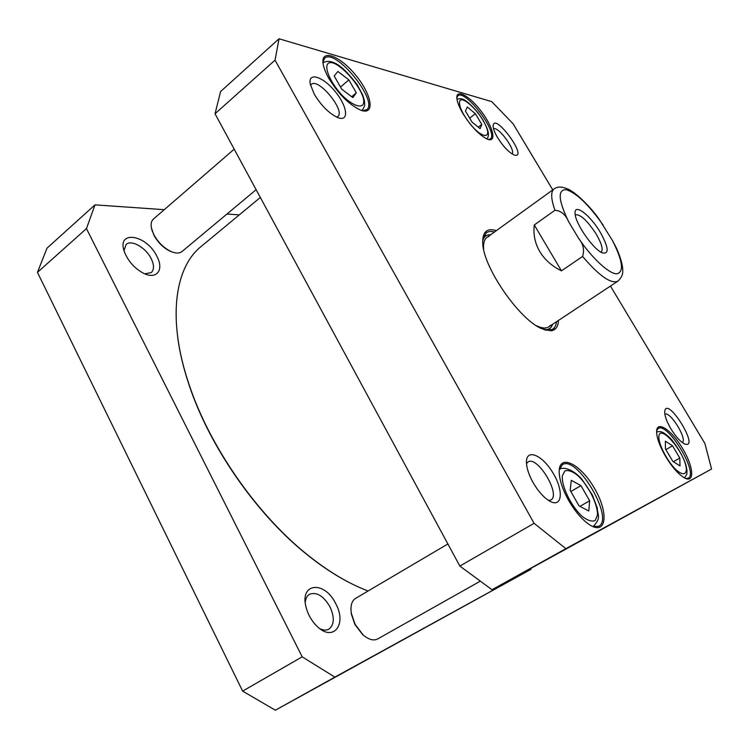 <?xml version="1.0" encoding="UTF-8"?>
<svg xmlns="http://www.w3.org/2000/svg" width="749" height="749" viewBox="0 0 749 749"><rect width="100%" height="100%" fill="white"/><g stroke="black" fill="none" stroke-linecap="round" stroke-linejoin="round"><path stroke-width="1.12" d="M177.756 337.715C179.732 352.573 183.505 368.293 189.057 384.874C209.121 445.73 255.671 513.084 305.498 553.371C319.046 564.428 332.425 573.509 345.617 580.615M368.115 590.989C348.21 583.527 327.51 571.066 306.004 553.614C255.952 513.149 209.168 445.449 189.01 384.312C166.971 319.477 174.686 267.487 201.116 246.515L260.334 197.464M95.001 204.861L47.018 248.153L37.45 272.364L242.629 691.121L275.351 710.211L530.975 569.324L334.85 677.124L302.193 656.836L86.444 228.604L95.001 204.861L164.284 209.673M530.929 568.416L530.975 569.324M226.956 214.036L239.296 214.888M156.878 256.289C146.467 234.175 115.674 229.578 124.606 252.366C128.341 261.364 134.502 268.245 143.078 273.02C156.569 280.229 164.405 270.024 156.878 256.289M335.739 603.694C324.879 580.728 299.656 582.357 305.948 606.756C307.802 614.152 311.378 620.537 316.677 625.93C333.005 642.801 347.405 624.535 335.739 603.694M124.006 250.522L126.15 244.417C131.393 239.324 145.896 247.694 151.176 258.62C154.238 264.977 154.275 269.631 151.289 272.58L144.847 273.834M305.246 602.542C305.583 598.591 306.987 595.839 309.44 594.294C316.593 591.663 323.428 595.82 329.953 606.774C334.681 617.251 334.344 624.694 328.97 629.104C326.424 630.518 323.399 630.377 319.889 628.683M242.629 691.121L302.193 656.836M275.351 710.211L334.85 677.124M37.45 272.364L86.444 228.604M350.944 608.825L351.262 613.749L354.857 624.404L362.61 634.628L366.551 637.511M447.883 543.971L355.55 598.395C351.712 600.913 350.298 605.838 351.29 613.15L355.045 624.254L363.125 634.918C368.695 639.665 373.545 641.004 377.674 638.953L479.922 581.374M151.326 227.518L153.873 235.167C157.889 242.442 163.254 247.779 169.976 251.168L173.272 252.366M234.194 149.173L153.376 219.111C150.933 221.386 150.474 225.093 152 230.224L153.854 234.671C158.048 242.255 163.647 247.816 170.65 251.346C175.566 253.527 179.339 253.602 181.96 251.561L256.13 189.694M334.194 75.977L337.893 71.445L348.875 79.9L356.29 92.857L352.826 97.613L341.722 89.187L334.194 75.977M665.44 448.904L665.374 441.189L672.536 445.814L679.802 458.051L680.017 465.897L672.817 461.365L665.44 448.904M570.176 490.323L571.272 480.315L580.971 485.633L589.65 500.809L588.798 511.005L579.024 505.847L570.176 490.323M465.457 111.039L467.273 106.976L475.4 113.698L481.785 124.446L480.118 128.659L471.926 121.965L465.457 111.039M610.454 286.062L704.921 443.53L711.55 469.024L565.888 548.661L534.093 523.326L275.033 60.163L279.04 38.789L491.747 101.639L513.084 123.754L552.771 189.909M496.353 230.636C486.803 227.705 482.262 231.993 482.749 243.5C483.414 267.599 519.272 319.486 541.583 328.642L551.058 330.796C555.692 330.15 558.145 326.704 558.426 320.46M314.299 94.243C321.33 105.759 329.157 113.539 337.762 117.574C349.437 122.274 347.564 106.414 335.159 91.528C322.997 76.417 307.717 71.52 310.292 84.216L314.299 94.243M670.861 428.746C675.542 436.358 679.989 441.358 684.193 443.745C701.654 451.085 666.151 393.515 664.653 411.969C664.747 416.172 666.816 421.762 670.861 428.746M665.646 456.506C672.218 467.273 678.538 474.426 684.633 477.984C695.203 483.714 693.471 466.131 682.302 448.014C671.385 429.776 656.648 420.049 656.611 431.63C656.761 437.978 659.766 446.264 665.646 456.506M328.802 78.308C338.604 94.196 349.212 104.804 360.634 110.131C375.399 115.898 372.103 95.067 355.944 75.48C340.093 55.585 320.169 48.123 323.184 64.292C323.924 68.309 325.796 72.971 328.802 78.308M462.863 113.436C471.308 126.796 479.557 135.41 487.608 139.267C496.961 142.853 493.245 127.133 481.504 111.667C469.932 96.059 455.86 88.157 456.871 98.409C457.274 102.257 459.268 107.266 462.863 113.436M568.678 500.51C575.382 511.979 582.497 520.162 590.025 525.058C607.083 535.75 608.731 511.81 594.004 487.552C579.792 463.051 558.305 453.098 559.203 472.675C559.653 480.652 562.808 489.93 568.678 500.51M497.495 137.46C503.253 146.57 508.796 152.403 514.114 154.977C529.777 159.809 493.029 109.85 493.123 126.487C493.357 129.24 494.817 132.901 497.495 137.46M533.063 482.534C537.932 490.923 543.222 496.98 548.951 500.697C562.19 509.058 564.222 491.166 552.931 472.891C542.042 454.409 525.424 447.902 526.491 463.275C526.912 468.94 529.103 475.353 533.063 482.534M279.04 38.789L220.59 91.528L215.029 113.754L459.849 566.066L492.018 589.735L711.55 469.024M580.971 485.633L570.85 491.503M579.96 506.343L589.65 500.809M348.875 79.9L340.495 87.024M351.674 96.733L356.29 92.857M672.536 445.814L665.88 449.643M673.36 461.712L679.802 458.051M475.4 113.698L469.689 118.183M478.293 127.161L481.785 124.446M556.498 321.733C556.095 325.272 554.84 327.762 552.715 329.195L549.363 330.356L545.16 330.047M482.693 239.652L486.157 232.883C488.245 231.413 491.026 231.113 494.48 231.984M549.307 330.365L550.206 328.202M486.204 235.589L483.863 235.663M493.554 128.837C498.179 125.954 516.061 150.24 512.026 153.901M526.51 463.594L527.989 461.974C537.342 455.186 561.273 494.892 550.824 500.004L548.68 500.529M664.831 414.188C670.102 410.817 687.779 439.523 682.255 442.519M310.545 85.386L311.284 84.403C318.278 77.325 345.888 110.983 337.771 116.554L336.694 117.125M559.278 469.679L562.368 464.708C576.711 454.456 614.789 518.598 598.704 526.313L592.74 526.51M656.667 430.619L658.193 428.484C667.49 421.593 698.948 473.368 688.265 478.19L685.578 478.442M456.834 97.679L457.854 95.816C465.298 88.625 499.077 133.659 490.305 138.958L488.282 139.492M322.931 62.261L324.635 58.235C335.327 47.543 378.985 101.396 366.654 109.757L362.525 110.74M275.033 60.163L215.029 113.754M534.093 523.326L459.849 566.066M565.888 548.661L492.018 589.735M490.82 234.624L487.88 234.943C485.212 235.729 483.461 237.798 482.646 241.159M543.737 329.56C547.173 329.981 549.729 329.083 551.395 326.864L552.734 324.214M489.003 236.441C484.809 237.723 483.03 242.086 483.667 249.511M536.284 325.656C543.006 328.877 547.716 328.755 550.403 325.281M553.979 329.906L554.176 327.903M582.582 256.43L561.46 270.848C551.854 266.073 544.607 259.622 539.739 251.477C534.992 243.294 533.176 234.456 534.29 224.962L554.962 210.244C561.132 210.787 565.682 214.598 568.613 221.676L578.453 238.088C583.274 243.931 584.651 250.044 582.582 256.43C599.209 275.904 610.969 284.152 617.85 281.175C621.436 277.795 623.056 274.406 622.7 271.026C622.943 269.406 622.728 262.309 616.464 248.116L612.439 240.476L598.9 218.877C588.845 204.655 574.296 191.65 567.995 189.094C561.909 186.473 557.284 186.417 554.11 188.945L486.953 237.424M561.46 270.848L534.29 224.962M600.211 232.171C590.165 215.047 574.034 202.745 575.092 213.493C575.082 223.193 593.227 249.445 602.299 252.862C609.396 254.379 608.694 247.479 600.211 232.171M575.41 214.813C580.4 214.139 587.319 220.543 596.157 234.025C601.681 243.584 603.357 249.614 601.175 252.104M327.65 63.927C335.496 54.827 369.894 95.076 362.825 104.823C359.773 107.893 352.161 104.766 343.482 96.705C331.826 84.946 324.12 68.889 327.65 63.927M658.83 437.35C658.83 421.575 685.972 453.435 686.384 469.511C685.887 475.063 682.423 475.156 676.01 469.81C667.499 461.421 659.111 445.524 658.83 437.35M562.321 475.933L564.924 470.859C568.257 469.857 572.517 471.383 577.704 475.418C588.368 485.315 597.814 504.133 597.468 515.059L595.193 520.536C592 521.884 587.74 520.564 582.394 516.567C571.253 506.483 561.45 486.504 562.321 475.933M467.722 120.786C461.309 111.535 458.66 104.954 459.755 101.04C462.273 95.067 479.772 111.723 485.736 125.523C492.308 139.773 481.345 138.443 469.305 122.883M592.927 526.566L593.367 526.341C601.681 517.437 597.449 515.452 597.262 507.991L592.393 495.042L581.748 479.014C573.228 469.586 563.744 466.543 559.728 469.22L559.316 469.492L559.728 469.22M485.801 235.738L483.76 235.879M549.073 330.384L549.925 328.521M486.719 235.392L483.442 236.618M548.268 330.421L550.571 327.79M554.962 210.244C550.908 198.803 550.627 191.707 554.11 188.945M568.613 221.676C558.314 200.283 557.481 189.609 566.122 189.656C576.412 192.877 588.761 204.72 603.17 225.187M612.439 240.476C622.747 260.849 624.217 271.962 616.848 273.834C609.18 274.022 592.159 258.396 578.453 238.088M305.498 553.371L306.004 553.614M189.057 384.874L189.01 384.312M362.61 634.628L363.125 634.918M351.262 613.749L351.29 613.15M169.976 251.168L170.65 251.346M152.084 230.907L152 230.224M361.964 110.59C364.183 107.304 365.081 105.113 364.66 104.017C364.36 101.274 365.212 102.641 362.591 94.767L357.282 84.843C350.064 75.424 344.044 69.03 339.213 65.659C332.725 61.156 327.313 60.22 322.988 62.86M684.427 477.871C686.393 475.269 687.207 473.677 686.88 473.087C686.842 470.84 687.498 472.638 686.018 465.391C683.659 456.937 675.495 443.427 669.775 437.716C662.444 431.274 661.536 431.312 656.611 431.855M486.953 138.996C489.2 135.681 490.623 130.775 477.909 112.65C464.633 97.286 461.553 98.325 456.956 99.13M617.85 281.175L548.755 326.845"/></g></svg>
